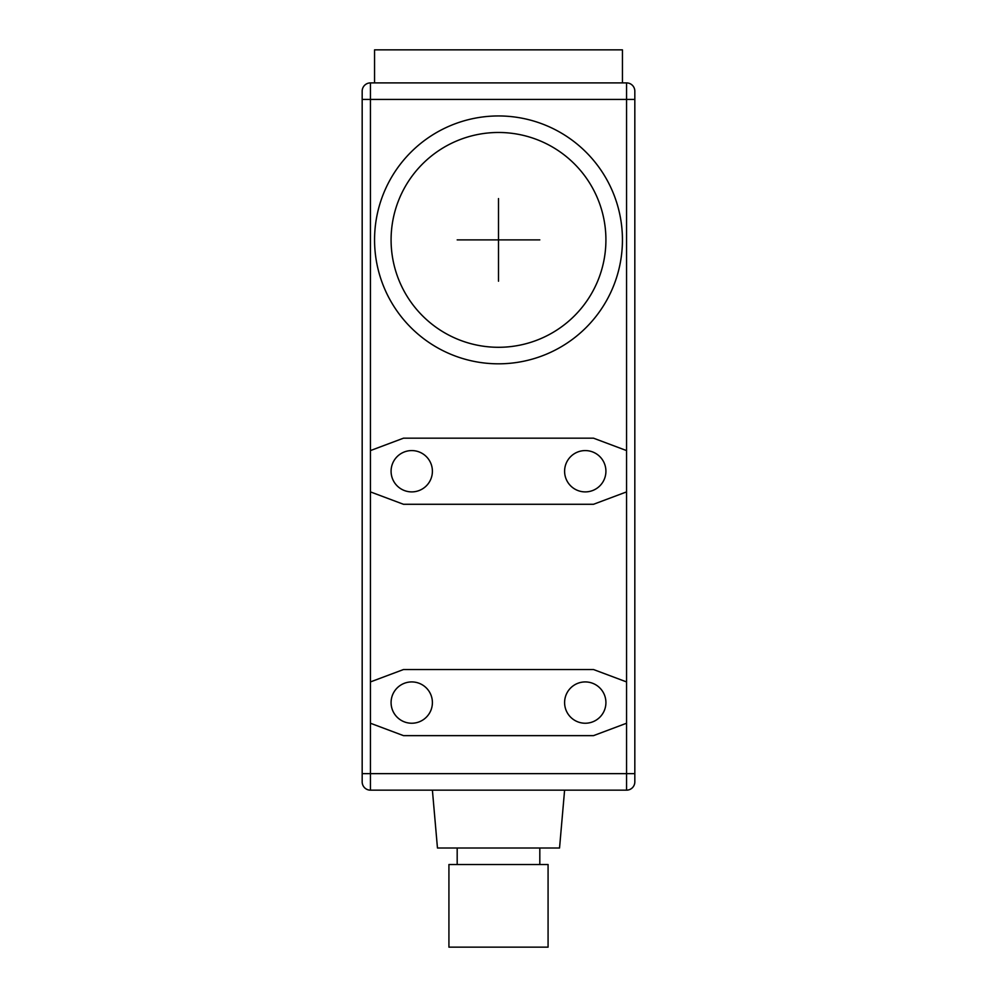 <?xml version="1.0" encoding="UTF-8"?>
<svg xmlns="http://www.w3.org/2000/svg" width="997" height="997" viewBox="0 0 997 997"><rect width="100%" height="100%" fill="white"/><g stroke="black" fill="none" stroke-linecap="round" stroke-linejoin="round"><path stroke-width="1.5" d="M626.565 723.236L626.565 681.923L593.514 669.535L403.486 669.535L370.435 681.923L370.435 723.236L403.486 735.636L593.514 735.636L626.565 723.236L626.565 773.635L634.827 773.635L634.827 99.426L634.827 781.897A8.263 8.263 0 0 1 626.565 790.16A8.263 8.263 0 0 0 634.827 781.897A8.263 8.263 0 0 1 626.565 790.16L370.435 790.16L370.435 773.635L626.565 773.635L626.565 790.16M634.827 99.426L634.827 91.163L634.827 99.426L626.565 99.426L626.565 450.582L593.514 438.182L403.486 438.182L370.435 450.582L370.435 491.895L403.486 504.283L593.514 504.283L626.565 491.895L626.565 450.582M634.827 413.394L634.827 454.707M634.827 644.747L634.827 686.061M370.435 723.236L370.435 773.635L362.173 773.635L362.173 781.897A8.263 8.263 0 0 0 370.435 790.16A8.263 8.263 0 0 1 362.173 781.897L362.173 91.163A8.263 8.263 0 0 1 370.435 82.901L626.565 82.901L626.565 99.426L370.435 99.426L370.435 82.901A8.263 8.263 0 0 0 362.173 91.163L362.173 91.163A8.263 8.263 0 0 1 370.435 82.901A8.263 8.263 0 0 0 362.173 91.163L362.173 99.426L370.435 99.426L370.435 450.582M634.827 91.163A8.263 8.263 0 0 0 626.565 82.901A8.263 8.263 0 0 1 634.827 91.163M432.399 471.232A20.65 20.65 0 0 1 411.749 491.895A20.65 20.65 0 0 1 391.086 471.232A20.65 20.65 0 0 1 411.749 450.582A20.65 20.65 0 0 1 432.399 471.232M605.914 471.232A20.65 20.65 0 0 1 585.251 491.895A20.65 20.65 0 0 1 564.601 471.232A20.65 20.65 0 0 1 585.251 450.582A20.65 20.65 0 0 1 605.914 471.232M564.601 790.16L432.399 790.16L437.459 847.998L559.541 847.998L564.601 790.16M539.813 847.998L539.813 864.524M457.187 847.998L457.187 864.524M548.076 864.524L448.924 864.524L448.924 947.15L548.076 947.15L548.076 864.524M432.399 702.586A20.65 20.65 0 0 1 411.749 723.236A20.65 20.65 0 0 1 391.086 702.586A20.65 20.65 0 0 1 411.749 681.923A20.65 20.65 0 0 1 432.399 702.586M605.914 702.586A20.65 20.65 0 0 1 585.251 723.236A20.65 20.65 0 0 1 564.601 702.586A20.65 20.65 0 0 1 585.251 681.923A20.65 20.65 0 0 1 605.914 702.586M622.44 239.891A123.94 123.94 0 0 0 498.5 115.951A123.94 123.94 0 0 0 374.56 239.891A123.94 123.94 0 0 0 498.5 363.818A123.94 123.94 0 0 0 622.44 239.891M605.914 239.891A107.414 107.414 0 0 0 498.5 132.476A107.414 107.414 0 0 0 391.086 239.891A107.414 107.414 0 0 0 498.5 347.292A107.414 107.414 0 0 0 605.914 239.891M374.56 82.901L374.56 49.85L622.44 49.85L622.44 82.901M539.813 239.891L457.187 239.891M498.5 198.577L498.5 281.204M498.5 256.416L498.5 223.365M626.565 491.895L626.565 681.923M370.435 681.923L370.435 491.895M634.827 773.635L634.827 781.897"/></g></svg>
